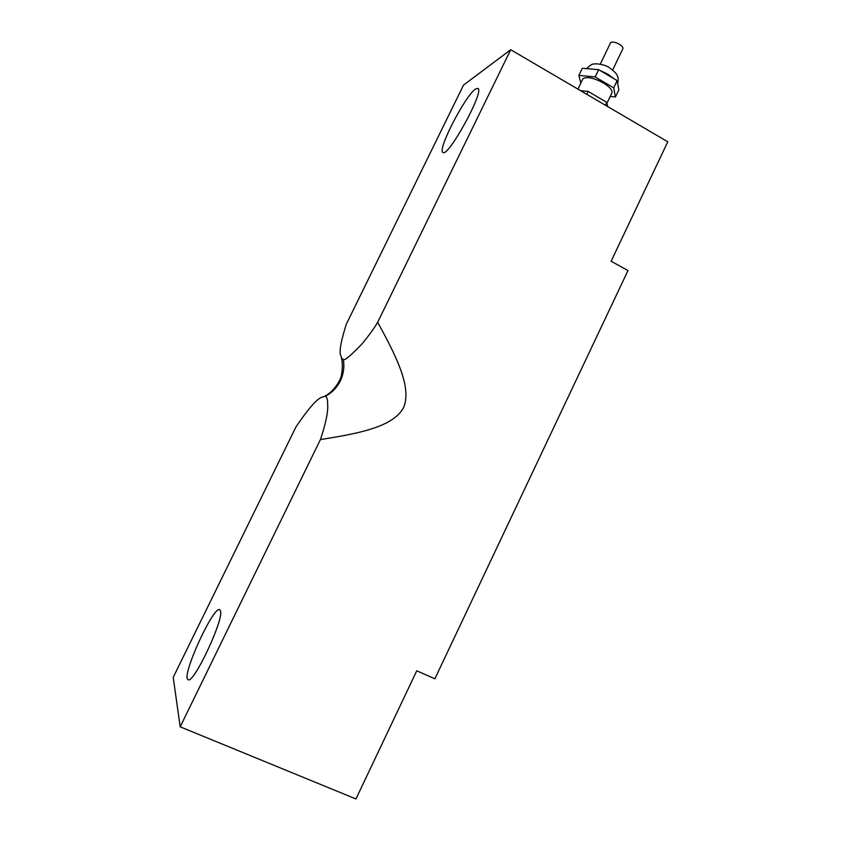 <?xml version="1.0" encoding="UTF-8"?>
<svg xmlns="http://www.w3.org/2000/svg" width="841" height="841" viewBox="0 0 841 841"><rect width="100%" height="100%" fill="white"/><g stroke="black" fill="none" stroke-linecap="round" stroke-linejoin="round"><path stroke-width="1.26" d="M610.366 43.175L610.598 42.691C612.322 41.524 615.244 42.05 619.365 44.247C622.319 46.16 623.444 47.748 622.739 48.999L612.658 69.982M580.816 83.154L578.881 75.427L595.155 76.909L613.688 87.863L615.444 96.978L610.251 96.431M582.435 79.811L582.929 78.77C586.797 76.384 593.62 77.782 603.396 82.954C610.408 87.39 613.152 90.933 611.617 93.582L606.95 103.317M615.444 96.978L618.85 89.871L617.157 80.631L613.688 87.863M595.155 76.909L598.645 69.656L617.157 80.631M578.881 75.427L582.329 68.279L598.645 69.656M605.362 105.199L606.739 102.339L607.623 106.523M586.776 94.308L588.164 91.427L606.739 102.339M580.532 90.639L588.164 91.427M475.585 88.988L478.024 88.4C484.647 91.396 447.265 159.033 442.829 152.326C437.246 149.803 465.315 95.475 475.585 88.988M220.395 610.608C224.831 617.809 193.073 685.562 187.964 679.56C180.994 676.227 214.171 604.059 219.869 609.841L220.395 610.608M510.718 49.724L463.517 85.099L346.282 324.258C335.927 357.33 341.814 354.418 341.435 358.14L343.296 359.391C344.053 361.231 350.171 356.206 361.662 344.295C368.61 335.99 373.951 328.642 377.683 322.24C395.764 355.386 412.237 387.312 403.533 407.696C392.999 427.186 357.845 433.63 320.421 439.559C330.418 409.662 327.16 403.953 327.57 400.999C327.075 397.856 326.287 396.311 325.204 396.363L324.731 396.237C322.25 398.182 319.191 392.663 295.979 426.881L173.214 677.331L180.184 726.824L355.953 798.95L416.758 670.792L434.86 678.813L627.996 270.56L611.113 261.236L667.786 141.793L510.718 49.724L377.683 322.24M343.296 359.391C344.589 366.865 343.601 374.024 340.332 380.868C336.936 387.648 331.901 392.821 325.204 396.363M320.421 439.559L180.184 726.824M600.022 70.476L607.969 74.239L614.235 78.907M587.701 68.731L597.099 69.53M600.264 64.158L610.598 42.691M617.725 83.743C618.324 79.159 618.282 76.794 617.599 76.657C617.42 74.555 614.708 71.58 609.452 67.743C606.13 64.957 596.269 63.086 593.641 64.105C592.59 63.664 590.214 65.177 586.524 68.626M577.935 89.125L582.929 78.77M341.414 358.14C342.623 362.744 342.655 368.232 341.499 374.613C341.32 379.344 333.951 391.601 324.742 396.237"/></g></svg>
